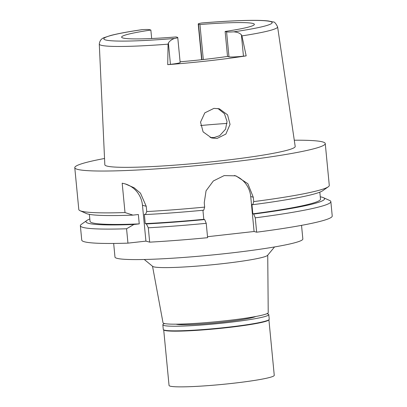 <?xml version="1.0" encoding="UTF-8"?>
<svg xmlns="http://www.w3.org/2000/svg" width="407" height="407" viewBox="0 0 407 407"><rect width="100%" height="100%" fill="white"/><g stroke="black" fill="none" stroke-linecap="round" stroke-linejoin="round"><path stroke-width="0.61" d="M180.092 61.788A66.687 5.118 -5.5 0 0 227.528 56.431L228.983 56.827A12.281 0.941 -5.5 0 0 243.452 56.176L246.169 55.871A90.593 6.95 174.5 0 1 167.725 64.652L170.441 64.347A12.281 0.941 -5.5 0 0 180.159 62.485L177.752 37.51A12.281 0.941 174.5 0 0 177.493 37.347L176.038 36.945A66.687 5.118 -5.5 0 1 123.016 38.019A66.687 5.118 -5.5 0 1 121.612 37.139A66.687 5.118 -5.5 0 1 150.855 30.042L149.4 29.645A12.281 0.941 174.5 0 0 142.302 29.65L141.789 29.701C128.124 31.705 117.73 33.639 110.612 35.501L104.197 37.627C101.404 38.538 99.766 40.68 99.283 44.053L104.828 164.759A95.625 7.336 -5.5 0 0 106.848 166.051A95.625 7.336 -5.5 0 0 210.348 161.961A95.625 7.336 -5.5 0 0 295.192 146.428L277.605 26.882A89.571 6.873 174.5 0 1 241.931 35.897L241.397 34.829C239.759 33.059 237.184 32.067 233.679 31.848A12.281 0.941 174.5 0 1 226.577 31.853L225.127 31.456A66.687 5.118 -5.5 0 0 254.37 24.359A66.687 5.118 -5.5 0 0 252.961 23.474A66.687 5.118 -5.5 0 0 199.939 24.547L198.484 24.15A12.281 0.941 174.5 0 1 198.224 23.988A12.281 0.941 174.5 0 1 201.496 23.026A84.544 6.487 174.5 0 1 270.365 21.53A84.544 6.487 174.5 0 1 233.679 31.848M177.752 37.51A12.281 0.941 174.5 0 1 174.486 38.472A84.544 6.487 174.5 0 1 105.617 39.967A84.544 6.487 174.5 0 1 142.302 29.65M170.441 64.347L168.386 43.005C169.734 40.914 171.769 39.408 174.486 38.472M225.127 31.456L227.528 56.431M202.177 22.965L201.496 23.026M246.169 55.871L241.931 35.897M168.386 43.005L168.066 44.165L167.725 64.652M213.929 108.374L204.807 112.856L200.534 122.151L203.108 131.883L211.645 137.993L217.119 138.426L225.865 134.081L230.041 124.4L227.564 114.835L219.337 108.791L213.929 108.374M203.307 59.529L199.939 24.547M150.855 30.042L151.669 38.528M217.908 108.476L224.42 113.685L227.035 121.484L225.549 129.192L219.709 135.668L214.011 137.576L210.109 137.48M152.523 266.249L163.024 322.802A52.844 4.055 -5.5 0 0 164.133 323.468A52.844 4.055 -5.5 0 0 221.057 321.24A52.844 4.055 -5.5 0 0 268.223 312.673L267.735 255.153M144.282 259.493L152.696 266.387A57.886 4.441 -5.5 0 0 153.714 266.829A57.886 4.441 174.5 0 0 214.051 264.591A57.886 4.441 174.5 0 0 267.597 255.326L274.542 246.952M113.665 243.447L114.978 257.071A94.368 7.24 -5.5 0 0 116.967 258.318A94.368 7.24 -5.5 0 0 218.93 254.299A94.368 7.24 -5.5 0 0 302.844 238.985L301.531 225.361M294.281 140.217A125.824 9.651 174.5 0 1 322.603 141.901A125.824 9.651 174.5 0 1 325.254 143.564A125.824 9.651 174.5 0 1 213.375 163.985A125.824 9.651 174.5 0 1 77.422 169.343A125.824 9.651 174.5 0 1 74.771 167.684L78.8 209.519A125.824 9.651 -5.5 0 0 80.042 210.694L86.264 213.492A119.841 9.193 -5.5 0 0 132.972 215.12L138.349 214.52L139.25 223.886L133.872 224.486L126.567 228.77A125.824 9.651 174.5 0 1 80.362 225.743L81.746 240.11A125.824 9.651 -5.5 0 0 127.951 243.137L145.925 241.127L149.684 242.155A125.824 9.651 -5.5 0 0 207.611 237.688L206.227 223.321A125.824 9.651 174.5 0 1 148.301 227.788L146.372 223.926L145.248 223.616L144.348 214.25L145.472 214.56A119.841 9.193 -5.5 0 0 203.749 210.185L204.665 207.097L204.248 202.722L206.054 190.817L213.339 180.973L224.145 175.605L235.867 175.834L247.853 183.71L253.281 197.232L250.722 196.53L254.085 231.497L256.649 232.199A125.824 9.651 -5.5 0 0 332.229 215.99L330.845 201.623A125.824 9.651 174.5 0 1 255.265 217.831L253.688 214.062L252.833 213.828L251.933 204.462L252.788 204.696L253.703 201.607L253.281 197.232M254.085 231.497L207.519 236.706M145.925 241.127L142.465 205.24A25.163 24.593 -74.7 0 0 124.898 183.811M145.472 214.56L146.739 211.569L146.23 206.283L140.461 193.157L134.091 187.744L125.193 183.893L122.181 183.196L125.005 212.551L132.972 215.12M126.567 228.77L127.951 243.137M80.362 225.743A125.824 9.651 174.5 0 1 81.354 224.354L86.93 220.416A119.841 9.193 174.5 0 1 89.82 218.981M256.649 232.199L255.265 217.831M320.268 196.79A119.841 9.193 174.5 0 1 323.382 197.649L329.604 200.448A125.824 9.651 174.5 0 1 330.845 201.623M234.356 175.473A25.163 24.593 -74.7 0 1 250.722 196.53M202.93 210.261L203.8 219.317L204.655 219.551L206.227 223.321M149.684 242.155L148.301 227.788M146.739 211.569A125.824 9.651 -5.5 0 0 204.665 207.097M253.703 201.607A125.824 9.651 -5.5 0 0 328.291 186.788A125.824 9.651 -5.5 0 0 329.283 185.399L325.254 143.564M80.042 210.694A125.824 9.651 -5.5 0 0 81.451 211.182A125.824 9.651 -5.5 0 0 125.005 212.551M89.377 214.352L90.049 221.347A115.756 8.883 -5.5 0 0 139.25 223.886M133.872 224.486A119.841 9.193 174.5 0 1 86.93 220.416M74.771 167.684A125.824 9.651 174.5 0 1 104.538 158.486M252.788 204.696A119.841 9.193 -5.5 0 0 322.71 190.725L328.291 186.788M252.833 213.828A115.756 8.883 -5.5 0 0 320.497 199.16L319.826 192.16M323.382 197.649A119.841 9.193 174.5 0 1 253.688 214.062M145.248 223.616A115.756 8.883 -5.5 0 0 203.8 219.317M204.655 219.551A119.841 9.193 174.5 0 1 146.372 223.926M162.836 324.806L163.278 329.426A53.22 4.085 -5.5 0 0 163.466 329.726A53.22 4.085 -5.5 0 0 164.403 330.128A53.22 4.085 -5.5 0 0 219.877 328.073A53.22 4.085 -5.5 0 0 269.108 319.551A53.22 4.085 -5.5 0 0 269.236 319.225L268.788 314.606A53.22 4.085 174.5 0 1 221.464 323.244A53.22 4.085 174.5 0 1 163.955 325.508A53.22 4.085 174.5 0 1 162.836 324.806A53.22 4.085 174.5 0 1 164.555 323.575M269.108 319.551L268.768 319.963A52.844 4.055 174.5 0 1 219.887 328.418A52.844 4.055 174.5 0 1 164.804 330.464A52.844 4.055 174.5 0 1 163.879 330.062L163.466 329.726M266.865 313.721A53.22 4.085 174.5 0 1 267.669 313.904A53.22 4.085 174.5 0 1 268.788 314.606M176.022 324.181A40.893 3.139 -5.5 0 0 216.112 322.827A40.893 3.139 -5.5 0 0 255.723 316.504M163.706 329.919L169.053 385.46A52.844 4.055 -5.5 0 0 170.167 386.157A52.844 4.055 -5.5 0 0 227.269 383.908A52.844 4.055 -5.5 0 0 274.257 375.33L268.91 319.79M228.983 56.827L226.577 31.853M241.397 34.829L243.452 56.176M168.066 44.165A89.571 6.873 174.5 0 1 101.175 45.263A89.571 6.873 174.5 0 1 99.283 44.053M198.484 24.15L201.908 59.681M200.631 125.524A79.268 6.08 174.5 0 1 227.03 123.428M146.23 206.283L142.47 205.25M277.605 26.882C275.773 23.235 274.293 21.602 273.158 21.978L268.376 20.976C264.723 20.538 259.697 20.33 253.291 20.35C239.631 20.411 222.476 21.286 201.826 22.98M201.663 59.707L198.224 23.988"/></g></svg>
